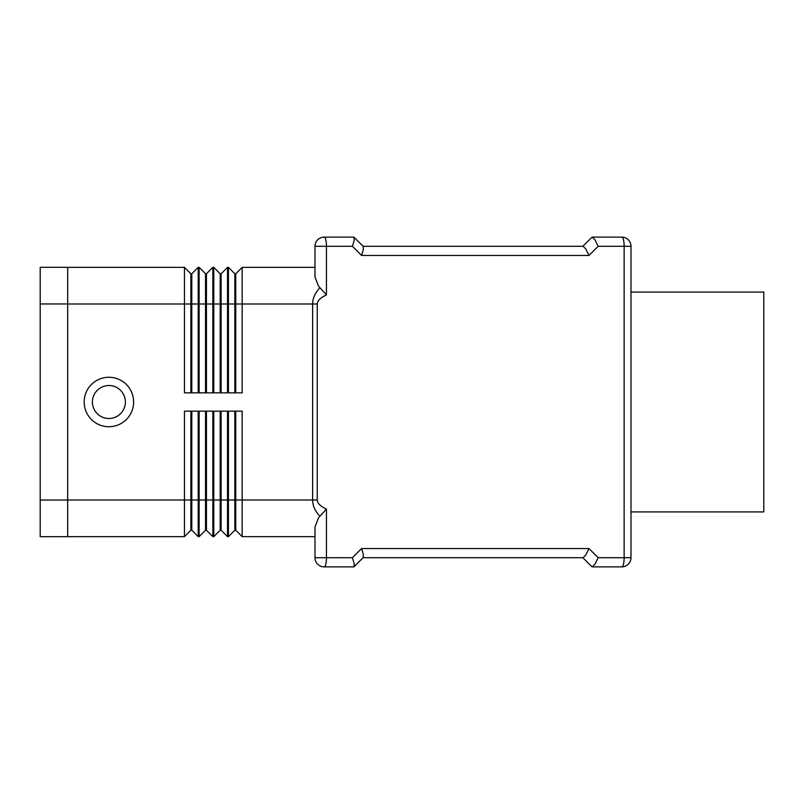 <?xml version="1.0" encoding="UTF-8"?>
<svg xmlns="http://www.w3.org/2000/svg" width="804" height="804" viewBox="0 0 804 804"><rect width="100%" height="100%" fill="white"/><g stroke="black" fill="none" stroke-linecap="round" stroke-linejoin="round"><path stroke-width="1.21" d="M133.625 402A24.733 24.733 0 0 1 108.892 426.733A24.733 24.733 0 0 1 84.169 402A24.733 24.733 0 0 1 108.892 377.267A24.733 24.733 0 0 1 133.625 402M125.384 402A16.492 16.492 0 0 1 108.892 418.492A16.492 16.492 0 0 1 92.41 402A16.492 16.492 0 0 1 108.892 385.508A16.492 16.492 0 0 1 125.384 402M319.851 287.812C315.088 292.917 312.676 298.314 312.635 303.992L312.635 500.008L317.258 500.008L317.258 303.992C317.329 300.766 320.394 297.741 326.454 294.927L318.545 286.204L314.987 277.008L314.987 246.285L326.454 246.285A9.156 2.311 -90 0 0 325.781 239.813A9.156 2.311 -90 0 0 324.143 237.13A9.156 9.156 0 0 0 314.987 246.285M326.454 294.927L326.454 246.285L352.433 246.285L361.589 255.451L363.348 249.582L363.217 246.436L353.911 237.13L363.076 246.285L582.9 246.285L592.056 237.13L621.824 237.13L592.056 237.13M314.987 526.992L314.987 557.715A9.156 9.156 0 0 0 324.143 566.87A9.156 2.311 -90 0 0 325.781 564.187A9.156 2.311 -90 0 0 326.454 557.715L326.454 509.073L318.545 517.796L314.987 526.992L318.545 517.796M317.67 564.187A9.156 9.156 0 0 0 324.143 566.87L353.911 566.87L363.217 557.564L363.348 554.418L361.589 548.549L352.433 557.715L354.293 564.187L353.911 566.87M592.056 566.87L582.9 557.715L363.076 557.715L583.111 557.715L585.794 555.031L589.01 548.549L361.589 548.549M630.989 557.715L598.166 557.715L594.95 564.187L592.267 566.87L621.824 566.87A9.156 9.156 0 0 0 630.989 557.715L630.989 246.285A9.156 9.156 0 0 0 628.306 239.813A9.156 9.156 0 0 1 630.989 246.285L624.135 246.285L624.135 557.715A9.156 2.311 90 0 1 623.462 564.187A9.156 2.311 90 0 1 621.824 566.87A9.156 9.156 0 0 0 628.306 564.187M361.589 255.451L589.01 255.451L598.166 246.285L594.95 239.813L592.267 237.13M589.01 255.451L585.794 248.969L583.111 246.285L363.076 246.285M352.433 246.285L354.192 240.416L354.061 237.28M353.911 237.13L324.143 237.13A9.156 9.156 0 0 0 317.67 239.813M630.989 292.083L763.8 292.083L763.8 511.917L630.989 511.917M234.838 411.156L234.838 530.228L235.753 530.228L242.165 536.64L242.165 500.008L312.635 500.008C312.676 505.686 315.088 511.083 319.851 516.188M235.753 411.156L235.753 500.008L242.165 500.008L242.165 411.156L228.426 411.156L228.426 500.008L235.753 500.008L235.753 530.228L242.165 536.64L314.987 536.64L314.987 557.715L352.433 557.715M234.838 392.844L234.838 273.772L228.426 267.36L228.426 392.844L242.165 392.844L242.165 267.36L235.753 273.772L235.753 392.844M220.185 392.844L220.185 273.772L213.774 267.36L213.774 392.844L227.512 392.844L227.512 267.36L228.426 267.36L234.838 273.772L235.753 273.772M205.533 392.844L205.533 273.772L199.121 267.36L199.121 392.844L212.859 392.844L212.859 267.36L206.447 273.772L206.447 392.844M67.677 267.36L184.458 267.36L184.458 392.844L198.206 392.844L198.206 267.36L199.121 267.36L205.533 273.772L206.447 273.772M205.533 411.156L205.533 530.228L199.121 536.64L198.206 536.64L198.206 411.156L184.458 411.156L184.458 536.64L190.87 530.228L184.458 536.64L67.677 536.64M206.447 530.228L212.859 536.64L212.859 411.156L199.121 411.156L199.121 536.64L205.533 530.228L206.447 530.228L206.447 411.156M220.185 411.156L220.185 530.228L221.1 530.228L227.512 536.64L227.512 411.156L213.774 411.156L213.774 536.64L220.185 530.228L213.774 536.64L212.859 536.64M621.824 237.13A9.156 9.156 0 0 1 628.306 239.813A9.156 9.156 0 0 0 621.824 237.13A9.156 2.311 90 0 1 623.462 239.813A9.156 2.311 90 0 1 624.135 246.285L598.166 246.285M234.838 530.228L228.426 536.64L234.838 530.228M198.206 536.64L191.794 530.228L191.794 500.008L228.426 500.008L228.426 536.64L227.512 536.64L221.1 530.228L221.1 411.156M190.87 411.156L190.87 500.008L191.794 500.008L191.794 411.156M67.677 500.008L190.87 500.008L190.87 530.228L191.794 530.228M242.165 267.36L314.987 267.36M212.859 267.36L213.774 267.36L220.185 273.772L221.1 273.772L227.512 267.36L221.1 273.772L221.1 392.844M198.206 267.36L191.794 273.772L191.794 392.844M190.87 392.844L190.87 273.772L184.458 267.36L190.87 273.772L191.794 273.772M67.677 303.952L67.677 267.31L40.2 267.31L40.2 303.952L67.677 303.952L67.677 536.69L40.2 536.69L40.2 303.952M317.258 303.992L67.677 303.992M326.454 509.073C320.394 506.259 317.329 503.234 317.258 500.008M598.166 557.715L589.01 548.549M40.2 500.048L67.677 500.048"/></g></svg>
